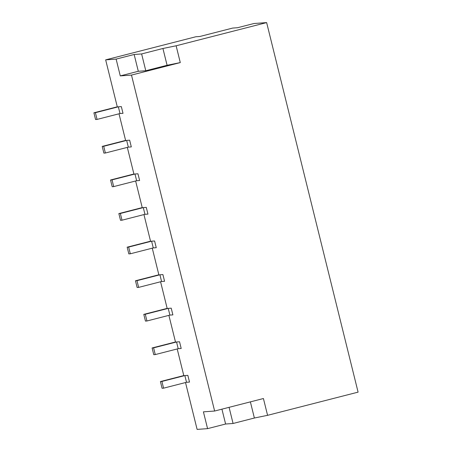 <?xml version="1.0" encoding="UTF-8"?>
<svg xmlns="http://www.w3.org/2000/svg" width="452" height="452" viewBox="0 0 452 452"><rect width="100%" height="100%" fill="white"/><g stroke="black" fill="none" stroke-linecap="round" stroke-linejoin="round"><path stroke-width="0.68" d="M131.487 75.083L180.286 62.585L167.087 65.28L145.781 70.738L138.306 71.28L120.277 75.896L131.487 75.083L214.627 411.032L203.417 411.845L207.575 428.643L197.112 429.4L185.518 382.55M120.277 75.896L116.124 59.099L105.661 59.862L117.345 107.073M119.006 113.791L125.662 140.668M127.323 147.386L133.973 174.263M135.634 180.981L142.29 207.858M143.951 214.576L150.601 241.453M152.262 248.171L158.918 275.048M160.579 281.765L167.229 308.643M168.89 315.36L175.545 342.237M177.207 348.955L183.857 375.827M214.627 411.032L263.42 398.528L267.578 415.326L358.091 392.138L266.64 22.6L253.939 23.521L237.549 27.719L232.69 28.069L199.914 36.471L195.806 36.765L105.661 59.862M267.578 415.326L254.38 418.021L233.074 423.479L225.604 424.021L207.575 428.643M266.64 22.6L176.127 45.788L162.929 48.483L141.623 53.941L134.148 54.483L116.124 59.099M180.286 62.585L176.127 45.788M138.306 71.28L134.148 54.483M145.781 70.738L141.623 53.941M167.087 65.28L162.929 48.483M250.385 401.873L254.38 418.021M229.079 407.331L233.074 423.479M221.926 409.162L225.604 424.021M186.523 382.29L184.857 375.572L187.846 375.358L189.507 382.076L186.523 382.29L163.573 388.172L161.912 381.448L160.42 381.561L183.794 375.572M163.573 388.172L162.082 388.279L160.42 381.561M184.857 375.572L161.912 381.448M178.207 348.695L176.546 341.978L179.534 341.763L181.195 348.481L178.207 348.695L155.262 354.577L153.601 347.854L152.104 347.967L175.478 341.978M155.262 354.577L153.765 354.684L152.104 347.967M176.546 341.978L153.601 347.854M169.895 315.101L168.229 308.383L171.218 308.168L172.884 314.886L169.895 315.101L146.945 320.982L145.284 314.264L143.792 314.372L167.167 308.383M146.945 320.982L145.454 321.089L143.792 314.372M168.229 308.383L145.284 314.264M161.579 281.506L159.918 274.788L162.906 274.573L164.568 281.291L161.579 281.506L138.634 287.387L136.973 280.669L135.476 280.777L158.85 274.788M138.634 287.387L137.137 287.495L135.476 280.777M159.918 274.788L136.973 280.669M153.268 247.911L151.601 241.193L154.59 240.978L156.256 247.696L153.268 247.911L130.317 253.792L128.656 247.074L127.165 247.182L150.539 241.193M130.317 253.792L128.826 253.9L127.165 247.182M151.601 241.193L128.656 247.074M144.951 214.316L143.29 207.598L146.278 207.383L147.94 214.101L144.951 214.316L122.006 220.197L120.345 213.48L118.848 213.587L142.222 207.598M122.006 220.197L120.514 220.305L118.848 213.587M143.29 207.598L120.345 213.48M136.64 180.727L134.973 174.003L137.962 173.788L139.628 180.506L136.64 180.727L113.695 186.603L112.028 179.885L110.537 179.992L133.911 174.003M113.695 186.603L112.198 186.71L110.537 179.992M134.973 174.003L112.028 179.885M128.323 147.132L126.662 140.408L129.651 140.193L131.312 146.911L128.323 147.132L105.378 153.008L103.717 146.29L102.22 146.397L125.594 140.408M105.378 153.008L103.887 153.115L102.22 146.397M126.662 140.408L103.717 146.29M120.012 113.537L118.345 106.813L121.334 106.599L123 113.316L120.012 113.537L97.067 119.413L95.4 112.695L93.909 112.802L117.283 106.813M97.067 119.413L95.57 119.52L93.909 112.802M118.345 106.813L95.4 112.695"/></g></svg>
